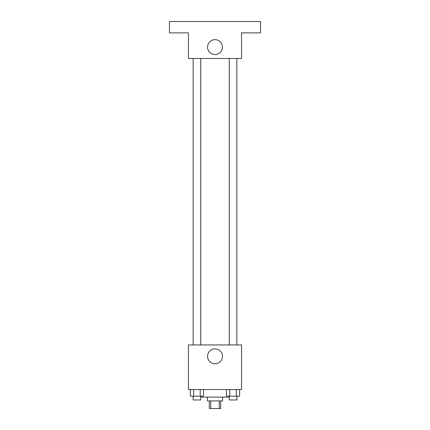 <?xml version="1.0" encoding="UTF-8"?>
<svg xmlns="http://www.w3.org/2000/svg" width="430" height="430" viewBox="0 0 430 430"><rect width="100%" height="100%" fill="white"/><g stroke="black" fill="none" stroke-linecap="round" stroke-linejoin="round"><path stroke-width="0.64" d="M219.252 400.91L219.252 408.5L209.308 408.5L209.308 400.91M219.252 408.5L220.692 408.5L220.692 400.91M222.589 397.116L222.589 400.91L207.41 400.91L207.41 397.116M210.748 400.91L210.748 408.5M200.772 396.17L200.772 397.116L229.228 397.116L229.228 396.17M241.558 389.532L188.442 389.532L188.442 344.946L241.558 344.946L241.558 389.532M222.46 356.33A7.46 7.46 0 0 1 211.27 362.791A7.46 7.46 0 0 1 211.27 349.869A7.46 7.46 0 0 1 222.46 356.33M229.265 344.946L229.265 58.491M200.735 58.491L200.735 344.946M241.558 58.491L188.442 58.491L188.442 32.884L169.468 32.884L169.468 21.5L260.532 21.5L260.532 32.884L241.558 32.884L241.558 58.491M222.46 47.112A7.46 7.46 0 0 1 211.27 53.573A7.46 7.46 0 0 1 211.27 40.651A7.46 7.46 0 0 1 222.46 47.112M239.634 389.532L239.634 396.17L226.486 396.17L226.486 389.532M236.344 389.532L236.344 396.17M229.776 389.532L229.776 396.17M236.855 396.17L236.855 399.964L229.265 399.964L229.265 396.17M203.514 389.532L203.514 396.17L190.366 396.17L190.366 389.532M200.224 389.532L200.224 396.17M193.656 389.532L193.656 396.17M200.735 396.17L200.735 399.964L193.145 399.964L193.145 396.17M236.855 344.946L236.855 58.491M193.145 58.491L193.145 344.946"/></g></svg>
